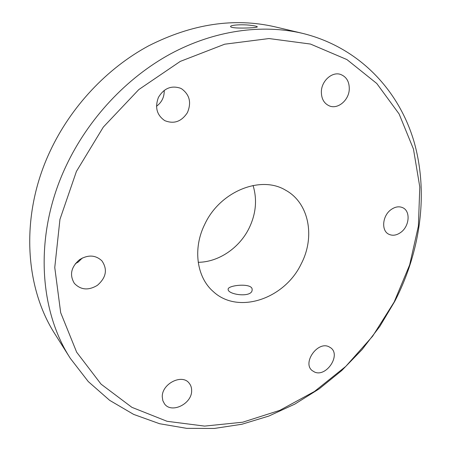 <?xml version="1.0" encoding="UTF-8"?>
<svg xmlns="http://www.w3.org/2000/svg" width="451" height="451" viewBox="0 0 451 451"><rect width="100%" height="100%" fill="white"/><g stroke="black" fill="none" stroke-linecap="round" stroke-linejoin="round"><path stroke-width="0.68" d="M228.155 289.057C228.369 285.088 252.769 282.625 252.137 289.649L252.137 289.756C252.363 298.179 227.451 294.717 228.138 289.254L228.155 289.057M70.367 358.421L55.247 334.495C24.433 286.977 20.115 214.868 50.078 151.265C70.92 106.633 106.994 68.293 148.588 45.861C192.075 23.83 234.182 17.482 274.901 26.812L302.446 33.335C358.844 47.141 398.616 89.85 413.866 141.112C428.788 192.752 420.591 251.213 394.794 301.296L379.832 326.4L362.057 349.61L341.745 370.547L319.218 388.841L294.807 404.119L268.897 416.036L241.911 424.25L214.326 428.45L186.68 428.349L159.575 423.72L133.659 414.401L109.655 400.341L88.3 381.602L70.367 358.421C38.374 309.166 34.158 233.319 66.105 165.934C88.317 118.652 126.556 77.871 170.354 53.979C214.276 30.302 262.042 23.847 302.446 33.335M394.174 302.001L372.644 336.204L345.804 366.37L314.522 391.429L279.761 410.365L242.672 422.215L204.585 426.099L167.062 421.296L131.895 407.332L101.069 384.151L76.67 352.214L60.682 312.69L54.763 267.516L59.955 219.355L76.422 171.408L103.318 127.086L138.807 89.569L180.27 61.404L224.683 44.204L268.993 38.549L310.468 44.051L346.92 59.571L376.782 83.497L399.112 113.962L413.46 149.072L419.802 187.013L418.381 226.126L409.649 264.9L394.174 302.001M400.826 232.361C396.581 235.411 392.539 236.025 388.706 234.187C381.067 230.63 382.392 215.696 391.028 209.642C395.127 206.733 399.028 206.084 402.732 207.702C410.748 211.096 409.48 226.239 400.826 232.361M204.81 224.175C220.06 191.297 260.875 175.05 285.596 190.192C309.076 202.888 315.39 236.814 301.24 263.807C284.705 298.85 238.145 314.905 213.244 291.543C196.692 277.286 192.577 248.563 204.81 224.175M349.266 89.54C348.73 100.308 337.985 109.373 329.625 106.013C323.987 103.583 321.236 98.662 321.371 91.249C321.772 80.69 332.133 71.551 340.415 74.37C346.531 76.704 349.48 81.761 349.266 89.54M181.702 88.864C189.691 94.772 191.59 102.698 187.402 112.649C181.494 121.629 173.962 124.29 164.807 120.648L164.654 120.564C156.785 115.044 154.721 107.31 158.448 97.36C163.955 88.272 171.279 85.228 180.428 88.216L181.702 88.864M79.652 259.601C88.159 254.539 95.584 254.956 101.915 260.853C107.733 269.422 106.227 277.579 97.393 285.32C88.458 290.686 80.774 290.032 74.353 283.358C69.307 274.856 71.078 266.941 79.652 259.601M162.275 396.908C161.684 383.818 182.029 373.535 189.121 383.13C190.829 385.188 191.669 387.674 191.641 390.594C192.092 403.769 171.425 413.99 164.468 403.797L162.828 400.629L162.275 396.908M314.601 372.064L312.137 370.57C302.193 362.948 317.493 341.046 328.824 346.689L330.831 347.884C341.131 355.247 326.236 377.408 314.601 372.064M156.474 106.267C161.802 102.349 164.384 97.033 164.215 90.33M75.323 263.717L78.158 262.076L82.364 258M253.062 185.468C257.318 199.534 256.016 213.729 249.155 228.048C239.492 247.926 218.656 262.149 198.209 262.302M251.444 25.414C243.219 24.185 230.213 24.901 230.574 26.553C230.686 27.212 232.575 27.669 236.239 27.923C244.521 28.385 257.763 27.691 257.29 26.829C257.149 26.372 255.198 25.904 251.444 25.414"/></g></svg>

